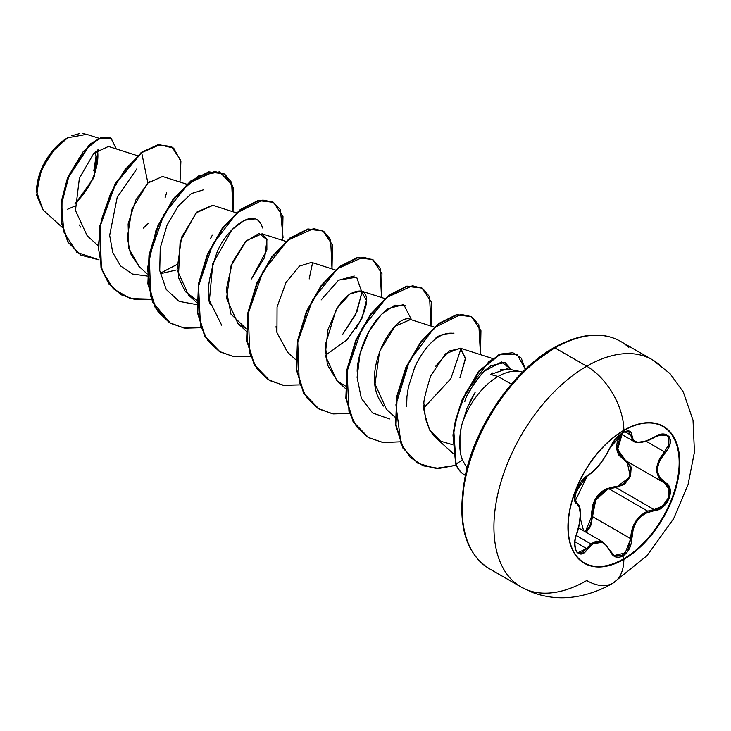 <?xml version="1.0" encoding="UTF-8"?>
<svg xmlns="http://www.w3.org/2000/svg" width="731" height="731" viewBox="0 0 731 731"><rect width="100%" height="100%" fill="white"/><g stroke="black" fill="none" stroke-linecap="round" stroke-linejoin="round"><path stroke-width="1.1" d="M610.76 446.129L616.324 438.116C618.755 435.31 629.437 426.283 610.248 447.436L610.093 447.582C603.66 460.731 596.13 470.106 587.496 475.707C579.509 478.659 570.491 501.877 576.677 503.595C581.51 507.817 581.51 517.868 576.677 533.758C570.5 548.524 579.491 561.371 587.496 549.173C596.121 538.738 603.651 539.405 610.093 551.192C612.925 557.141 617.183 558.731 622.876 555.962L623.845 559.114A78.738 45.459 -60 0 1 584.471 563.007A78.738 45.459 -60 0 1 572.4 499.913A78.738 45.459 -60 0 1 623.845 430.522A13123.552 7576.925 -120 0 0 623.845 430.267A79.058 45.642 -60 0 1 679.748 462.54A79.058 45.642 -60 0 1 623.845 559.37A79.058 45.642 120 0 0 679.748 462.54A79.058 45.642 120 0 0 623.845 430.267A79.058 45.642 120 0 0 567.941 527.088A79.058 45.642 120 0 0 623.845 559.37A13123.552 7576.925 -120 0 0 623.845 559.114A78.738 45.459 -60 0 1 568.161 526.96A78.738 45.459 -60 0 1 623.845 430.522A78.738 45.459 -60 0 1 679.519 462.668A78.738 45.459 -60 0 1 623.845 559.114A13123.552 7576.925 60 0 1 623.845 559.37A52.495 30.309 60 0 1 612.962 583.146A52.495 30.309 -120 0 0 623.845 559.37A79.058 45.642 -60 0 1 567.941 527.088A79.058 45.642 -60 0 1 623.845 430.267A13123.552 7576.925 60 0 1 623.845 430.522A78.738 45.459 -60 0 1 663.209 426.63A78.738 45.459 -60 0 1 675.28 489.724A78.738 45.459 -60 0 1 623.845 559.114L623.479 558.904A78.738 45.459 120 0 0 674.868 489.679A78.738 45.459 120 0 0 663.035 426.52A78.738 45.459 -60 0 1 674.868 489.679A78.738 45.459 -60 0 1 623.479 558.904L622.876 555.962L626.43 553.02L629.29 548.826L631.127 543.864L633.311 528.531L635.349 523.743L638.19 519.421L641.708 515.821L645.72 513.098L658.933 509.379L663.282 506.638L666.855 502.7L669.276 498.094L670.345 493.324L669.98 488.875L668.207 485.174L659.6 477.398L658.064 473.789L657.534 469.677L658.055 465.309L659.6 460.877L668.289 448.194L670.062 443.699L670.29 439.66L669.039 436.535L666.508 434.625L662.98 434.086L658.777 434.954L645.72 441.186L638.2 442.237L635.358 441.542L633.311 440.08L631.091 432.414L629.144 431.025L626.193 431.144L622.876 432.56L623.342 430.815L622.876 432.56C617.183 436.243 612.925 441.259 610.093 447.582L610.248 447.235M666.352 435.137L668.938 438.07L668.783 444.649L664.424 451.831L665.201 452.507C676.495 440.702 667.494 427.882 654.364 437.12C640.466 444.549 632.918 443.872 631.739 435.1C631.41 430.596 628.459 429.746 622.876 432.56L615.401 439.084L612.313 443.333L605.615 456.053L599.603 464.487L593.225 471.468L587.496 475.707A0.777 0.649 63.4 0 1 587.203 476.036A0.777 0.649 -116.6 0 0 587.496 475.707L581.483 481.29L576.494 490.41L574.721 499.008L575.26 501.987L576.677 503.595A0.777 0.722 -64.4 0 0 576.384 502.636L576.384 502.636A0.777 0.722 115.6 0 1 576.677 503.595L579.381 507.168L580.313 514.24L579.381 523.707L575.224 539.03L574.721 544.248L575.242 548.734L576.722 551.996L578.961 553.742L581.712 553.833L584.681 552.252L587.496 549.173L574.941 541.735L587.496 549.173L593.225 543.444L596.368 542.037L599.594 541.744L602.728 542.603L605.615 544.549L612.395 554.829L615.612 556.94L619.321 557.26L622.876 555.962C628.459 552.207 631.41 546.441 631.739 538.683C632.909 522.482 640.447 513.098 654.364 510.54C667.467 510.558 676.504 487.339 665.201 482.643A0.777 0.512 117.9 0 1 664.433 482.999L669.048 489.03L668.271 498.058L662.414 506.099L654.09 509.58L615.895 487.531L608.932 488.756L647.648 511.106L608.932 488.756L601.686 492.795L596.121 499.437L593.033 507.798L592.503 516.625L591.489 516.68L591.205 521.468L589.762 526.073L585.357 531.839L591.489 516.68L592.503 516.625L630.698 538.674L628.432 548.378L622.337 555.194L615.182 556.026L613.802 555.332M601.613 541.424L603.349 542.228L590.895 543.919L596.204 541.132L601.613 541.424M576.211 535.43L590.895 543.919L576.211 535.43M583.612 530.834L580.231 518.142L583.612 530.834M576.037 502.425L574.84 497.948L576.631 502.764M592.603 505.569L591.489 516.68C591.772 498.798 599.84 488.765 615.676 486.59L605.944 488.984L601.485 491.799L597.629 495.636L594.623 500.315L592.603 505.569M627.043 461.416L630.332 476.804L615.895 487.531L615.676 486.59C628.313 487.212 636.582 465.885 625.508 461.279L616.8 449.647L621.167 434.086L619.02 437.595L617.202 442.218L616.562 446.888L617.192 451.347L619.002 455.349L628.477 463.728L630.296 467.219L630.734 471.449L629.72 475.936L627.362 480.13L623.963 483.538L619.915 485.759L615.676 486.59L615.895 487.531L608.932 488.756M612.962 583.146A52.495 30.309 60 0 1 586.719 580.542A131.233 75.768 -60 0 1 521.102 587.039A131.233 75.768 -60 0 1 500.991 481.875A131.233 75.768 -60 0 1 586.719 366.231A52.495 30.309 60 0 1 623.845 430.267A52.495 30.309 -120 0 0 586.719 366.231A131.233 75.768 120 0 0 503.577 473.816A131.233 75.768 120 0 0 512.888 580.917M36.55 191.166L38.889 176.262L45.532 160.93L55.483 147.507L67.225 138.04A43.385 25.046 120 0 0 36.55 191.166A43.385 25.046 120 0 0 36.55 191.476M43.156 210.035L36.55 191.686L41.786 168.706L55.72 147.434M60.116 143.212L67.645 137.793L51.188 152.742L39.712 174.06L36.714 195.296L43.111 209.989L62.254 227.405M481.126 562.587A131.233 75.768 -60 0 1 471.815 455.477A131.233 75.768 -60 0 1 554.966 347.901L586.719 366.231L554.966 347.901A131.233 75.768 120 0 0 469.229 463.545A131.233 75.768 120 0 0 489.35 568.709C463.591 552.261 455.925 519.577 466.351 470.645C478.202 421.019 515.72 368.981 553.796 347.782A2.339 1.352 60 0 1 554.966 347.901A2.339 1.352 -120 0 0 553.796 347.782C580.021 333.309 602.289 331.18 620.582 341.395A131.233 75.768 120 0 0 554.966 347.901A131.233 75.768 -60 0 1 628.806 347.517M522.51 372.125A55.995 32.328 120 0 0 498.067 376.483A55.995 32.328 -60 0 1 520.253 371.531L506.939 368.817L490.62 374.491L498.067 376.483A55.995 32.328 120 0 0 461.425 426.036C458.794 439.541 459.105 450.853 462.367 459.982L467.054 467.913L462.367 459.982C459.571 451.173 460.621 452.434 459.973 449.254L459.963 436.124L461.425 426.036A55.995 32.328 -60 0 1 498.067 376.483L511.371 384.159L498.067 376.483L490.62 374.491L492.776 372.938M67.672 209.212L75.101 206.032M137.318 155.676L108.462 146.456L93.833 153.336L79.387 178.209L75.457 210.473L87.172 235.766L97.835 245.452M186.807 184.249L162.556 176.5L147.89 183.042L131.982 208.929L127.322 237.538L130.346 253.282L139 266.459L147.324 274.034M160.263 273.778L175.705 270.123M236.296 212.822L212.557 205.237L196.913 212.063L181.571 237.21L177.066 269.739L188.488 295.032L196.84 300.267L185.235 291.559L178.419 277.369L180.118 241.586L196.155 212.822L212.922 205.356M246.329 328.831L230.95 314.138L226.299 289.476L232.339 262.52L245.314 241.76L259.012 233.5L266.979 239.686L264.768 257.184L251.491 278.931L266.879 249.956L266.833 239.165L262.054 233.81L246.411 240.636L231.078 265.792L226.564 298.321L237.986 323.614L246.329 328.84M335.282 269.967L311.552 262.383L299.436 266.13L286.013 282.477L277.067 307.002L276.958 332.614L287.475 352.178L295.799 359.753M325.514 355.257L347.006 339.842L361.772 318.954L366.459 300.322L361.032 290.956L349.975 293.935L337.411 307.852L327.954 329.517L325.377 353.64M325.651 356.436L336.954 380.75L345.315 385.986M434.269 327.113L410.53 319.529L394.886 326.364L379.544 351.51L375.04 384.04L386.461 409.333L395.023 417.118M435.493 366.459L449.099 350.99L460.859 348.431L465.473 358.766L459.945 377.763L465.464 358.062L460.018 348.102L445.554 353.813L430.678 375.935C425.031 394.283 422.883 403.823 424.236 404.545L425.351 418.36L429.718 430.166L434.196 436.215M468.516 393.168L474.775 382.368L483.776 371.458L490.803 365.774L504.938 362.457L511.563 369.758L501.512 361.982L483.776 371.458C472.244 385.539 465.93 395.562 464.825 401.547M406.637 406.208L406.929 396.677L406.637 406.208M408.419 386.982L414.45 368.141C419.996 355.796 426.63 346.366 434.333 339.824C437.001 335.62 443.525 333.482 453.905 333.418C429.718 329.782 412.887 371.019 414.45 368.141L408.419 386.982L406.929 396.677M453.22 333.172L453.905 333.418M357.185 371.421C356.92 360.191 365.098 325.359 388.435 308.509L403.731 304.599L411.562 319.867M321.137 299.966L338.426 280.302L354.233 276.026M362.064 291.395L356.92 311.863L342.821 334.158L355.65 314.595L362.009 292.683L356.646 277.204L338.617 280.165M312.566 262.813L309.186 278.95L312.566 262.813M221.648 325.185L209.413 300.459L212.803 263.699L231.919 229.762L244.255 220.314L255.247 218.88M75.046 204.141L93.705 178.026L98.164 149.517L94.162 176.92L76.718 202.651M98.877 138.232L86.687 134.34L67.645 137.793M79.432 225.038L80.465 227.094M143.303 228.099L148.064 223.649M165.087 197.763L166.622 192.728M149.471 181.553L147.89 183.042L141.668 152.651L159.751 144.765L173.676 148.128L180.895 161.496L180.009 182.074L180.584 160.025L171.712 146.785L158.325 144.994L141.257 152.413L157.914 144.756L171.502 146.675M99.069 259.87L76.828 252.323L63.78 231.919L61.623 203.812L69.281 174.791L83.307 151.472L98.895 138.643L111.139 138.232L116.293 148.96L110.957 138.122L101.819 137.547L90.114 144.491L67.937 178.108L62.007 200.705L61.861 223.202L68.285 242.326L81.068 255.229L99.069 259.87M80.858 255.11L67.873 242.089L61.45 222.955L61.596 200.468L67.517 177.871L89.694 144.245L101.408 137.309L110.746 138.004M110.545 137.885L101.417 137.309L89.703 144.245L67.526 177.861L61.596 200.458L61.45 222.955L67.873 242.098L81.068 255.229M171.31 146.556L157.914 144.756L141.257 152.413L115.206 183.572L99.507 226.628L101.006 267.975L108.791 283.783L120.98 294.694L108.919 283.957L101.07 268.176L99.471 226.793L115.16 183.645L141.257 152.413L141.668 152.651L124.928 169.766L110.737 193.158L101.317 220.013L98.256 247.041L102.331 270.954L113.378 288.836L130.337 298.595L151.372 299.171L135.281 299.619L121.191 294.812L109.202 284.021L101.417 268.213L99.919 226.866L115.617 183.81L141.668 152.651L147.89 183.042L135.738 200.148L128.117 223.969L128.839 248.476L139.466 266.879M475.26 392.09L466.999 408.401L461.425 426.036M553.796 347.782A2.339 1.352 60 0 0 553.303 348.851L535.531 361.141M518.425 377.004L502.672 395.827L488.865 416.889L477.526 439.377L469.101 462.431M463.92 485.174L462.166 506.711M660.559 365.856A131.233 75.768 120 0 0 586.719 366.231A131.233 75.768 -60 0 1 652.344 359.734L620.582 341.395M456.062 464.03L462.367 459.982L456.062 464.03L453.375 435.301L455.788 420.965L462.412 400.259L479.107 371.522L499.465 354.791L516.963 354.27L525.379 369.338L521.203 358.044L512.851 352.707L501.576 353.923L488.902 361.571L465.894 392.401L457.259 415.226L453.841 431.409L456.062 464.03A53.555 30.921 120 0 0 465.245 475.324A53.555 30.921 -60 0 1 464.962 475.159A53.555 30.921 -60 0 1 456.062 464.03L455.641 463.792L456.062 464.03M500.296 369.265L508.867 369.42M452.507 444.658L440.546 441.168L429.718 430.166C424.373 414.294 422.545 405.76 424.236 404.545C422.902 403.713 425.049 394.173 430.678 375.935M383.409 406.098L378.548 398.002C362.768 365.61 396.531 310.62 411.151 319.767M337.311 381.07L327.351 364.751L325.368 344.694L335.913 310.337C343.442 297.06 351.894 290.627 361.269 291.039C369.776 294.282 368.122 306.755 356.317 328.457M287.712 352.397L276.958 332.614L276.026 326.675M212.456 234.962L210.638 238.288M233.015 211.771L231.645 182.485L224.782 174.252L214.686 171.447L188.964 182.988L164.046 214.274L149.279 256.197L150.76 296.293L158.124 311.799L169.455 322.645L184.038 328.073L200.861 327.744L184.769 328.192L170.679 323.385L155.602 307.824L148.302 284.067L149.407 255.448L158.28 226.062L173.101 200.093L191.147 181.242L209.194 172.096L224.024 173.786L233.481 187.849L233.015 211.771M283.052 237.557L280.402 209.605L273.129 202.149L262.804 200.075L237.109 212.712L212.703 244.392L198.558 286.059L200.468 325.56L207.896 340.765L219.209 351.383L233.692 356.673L250.349 356.317L234.267 356.765L220.168 351.958L205.1 336.406L197.79 312.64L198.896 284.021L207.768 254.635L222.589 228.666L240.636 209.815L258.683 200.669L273.513 202.359L282.979 216.422L282.513 240.344M332.002 268.926L330.631 239.631L323.769 231.398L313.672 228.602L287.941 240.143L263.032 271.42L248.266 313.343L249.746 353.438L257.102 368.945L268.441 379.8L283.025 385.228L299.847 384.89L283.756 385.338L269.666 380.531L254.589 364.979L247.288 341.213L248.394 312.594L257.266 283.208L272.087 257.239L290.125 238.388L308.171 229.242L323.001 230.932L332.468 245.004L332.002 268.926M381.491 297.499L380.12 268.204L373.258 259.971L363.161 257.175L337.439 268.716L312.521 299.993L297.755 341.925L299.235 382.011L306.6 397.518L317.93 408.373L332.514 413.801L349.336 413.463L333.245 413.91L319.155 409.104L304.087 393.552L296.777 369.785L297.882 341.167L306.755 311.781L321.576 285.821L339.623 266.961L357.669 257.824L372.499 259.505L381.957 273.577L381.491 297.499M430.988 326.072L429.572 296.695L422.655 288.489L412.485 285.748L386.626 297.544L361.699 329.151L347.115 371.302L348.97 411.361L356.554 426.73L368.113 437.366L382.898 442.511L399.875 441.835L383.218 442.547L368.643 437.677L353.576 422.125L346.266 398.358L347.371 369.749L356.244 340.354L371.074 314.394L389.111 295.534L407.158 286.397L421.988 288.078L431.454 302.15L430.988 326.072M480.477 354.645L478.832 324.783L471.541 316.687L460.923 314.357L434.269 327.726L409.305 361.315L395.919 404.8L401.008 443.744L410.283 457.432L423.258 465.821L438.975 468.425L456.235 465.245L435.831 468.388L417.958 463.299L403.302 448.267L396.019 425.104L397.134 396.851L406.226 367.812L421.065 342.291L438.975 323.833L456.82 314.933L471.486 316.651L480.943 330.723L480.477 354.645M223.814 173.667L208.783 171.858L190.736 181.005L172.69 199.855L157.869 225.815L148.996 255.21L147.89 283.829L155.191 307.587L170.469 323.266L152.395 301.839L147.47 268.332L155.941 230.512L174.718 197.187L198.156 176.07L219.446 171.84L232.312 184.97L232.586 211.634M273.303 202.24L258.271 200.431L240.225 209.578L222.178 228.428L207.357 254.397L198.485 283.783L197.379 312.402L204.689 336.159L219.967 351.839L204.771 336.315L197.397 312.512L198.485 283.802L207.394 254.315L222.288 228.282L240.408 209.441L258.5 200.385L273.303 202.24M322.8 230.813L307.76 229.004L289.714 238.151L271.676 257.001L256.855 282.97L247.973 312.356L246.877 340.975L254.178 364.742L269.456 380.412L254.269 364.888L246.886 341.094L247.973 312.384L256.883 282.888L271.777 256.855L289.896 238.014L307.989 228.958L322.8 230.813M372.289 259.386L357.258 257.586L339.211 266.724L321.165 285.574L306.344 311.543L297.471 340.929L296.366 369.548L303.667 393.315L318.954 408.985L303.758 393.47L296.375 369.667L297.462 340.957L306.38 311.461L321.274 285.437L339.394 266.587L357.477 257.531L372.289 259.386M421.988 288.078L406.747 286.159L388.7 295.297L370.654 314.156L355.833 340.116L346.96 369.502L345.854 398.121L353.164 421.888L368.232 437.44L353.247 422.043L345.873 398.24L346.96 369.53L355.869 340.034L370.763 314.01L388.883 295.16L406.975 286.104L421.787 287.959M471.276 316.532L456.409 314.695L438.563 323.595L420.654 342.053L405.815 367.574L396.714 396.613L395.608 424.866L402.891 448.03L417.748 463.18L402.982 448.185L395.626 424.985L396.714 396.641L405.851 367.501L420.754 341.907L438.737 323.458L456.628 314.641L471.276 316.532M516.753 354.151L499.054 354.553L478.695 371.284L462.001 400.021L455.367 420.727L452.964 435.064L455.641 463.792L452.964 435L455.395 420.636L462.047 399.894L478.842 371.101L499.282 354.453L516.753 354.151M136.861 168.834L117.188 197.407L109.659 235.345L112.748 252.56L120.56 265.947L132.475 274.052L147.351 276.062M160.171 273.303L176.756 264.613M203.446 189.85L191.504 193.541L178.391 205.895L167.088 225.038L160.253 247.864L159.733 270.58L166.22 289.449L179.168 301.4L196.84 304.626M262.511 227.971C255.923 204.177 225.367 229.324 216.623 253.511C208.28 278.493 206.133 295.434 210.181 304.352M405.522 305.384L394.758 305.192L381.518 314.339L368.936 331.472L360.017 353.767L357.094 377.406L361.342 398.313L372.627 412.951L389.459 418.945M424.19 407.496L450.789 378.804L461.051 348.532M455.641 463.792A53.555 30.921 120 0 0 464.55 474.922A53.555 30.921 120 0 0 464.761 475.04A53.555 30.921 -60 0 1 455.641 463.792M71.72 135.756L79.103 133.709M82.978 133.618L86.898 134.403M75.046 203.191A43.385 25.046 120 0 0 97.461 150.047L97.899 155.749L95.56 170.652M95.606 151.619L95.989 156.845L93.806 170.826M607.479 489.313L595.719 500.168L592.503 516.625L630.698 538.674L631.822 530.085L635.248 521.971L640.758 515.373L647.648 511.106C636.829 516.433 631.182 525.626 630.698 538.674L625.188 552.956L614.122 555.523L610.239 550.991M625.508 461.279A0.777 0.466 118.1 0 1 626.211 460.932A0.777 0.466 -61.9 0 0 625.508 461.279M626.229 460.932L619.851 455.185L617.448 446.979L619.87 437.988L622.008 434.57L617.622 449.309L625.699 460.649M660.486 479.975L658.695 477.581L656.584 469.604L658.695 460.512L664.424 451.831L646.103 441.25L664.424 451.831C654.126 465.135 654.126 475.515 664.424 482.99L664.598 483.081M654.09 437.156L654.346 437.302C662.131 434.223 666.188 433.529 666.517 435.228L658.604 435.036M628.432 431.281L633.85 441.405L631.52 438.956M645.208 441.369L637.459 442.456M630.698 435.064L624.904 431.719L630.698 435.064A0.777 0.63 0.6 0 0 631.739 435.1A0.777 0.63 -179.4 0 1 630.698 435.064M629.025 431.528L626.385 431.299L622.739 432.761L613.958 440.912M590.895 543.919L586.701 548.515L581.218 552.992L577.883 552.517M586.189 532.323L590.602 526.466L592.503 516.625M626.211 460.932L664.433 482.99A0.777 0.512 -62.1 0 0 664.433 482.999C675.298 487.54 666.681 509.653 654.09 509.58L654.364 510.54L654.09 509.58L615.895 487.531L624.53 484.269L630.561 476.256L631.182 467.127L627.034 461.407M586.81 476.082A0.777 0.649 -116.6 0 0 587.203 476.036C584.471 477.526 581.748 480.559 579.025 485.156L575.233 494.924L574.858 497.637C576.229 500.086 571.039 509.397 587.203 476.036C595.884 470.508 603.568 460.969 610.248 447.436M586.701 548.515L578.029 552.609C575.736 553.486 573.077 541.452 576.741 533.849L576.384 533.822M610.248 550.763L614.022 555.469M631.739 538.683L630.698 538.674L631.739 538.683M654.09 509.58L647.648 511.106M664.717 483.154L664.433 482.99A0.777 0.512 -62.1 0 0 665.201 482.643C655.122 475.388 655.122 465.345 665.201 452.507L664.424 451.831M623.479 558.904A78.738 45.459 -60 0 1 584.288 562.907A78.738 45.459 120 0 0 623.479 558.904M472.984 395.919L469.366 402.991L472.984 395.919M603.294 542.192L578.55 527.91M489.35 568.709L521.102 587.039L531.803 592.183C546.158 597.647 561.043 599.109 576.448 596.56C589.259 594.349 601.439 589.88 612.971 583.137L647.026 555.642L673.626 518.681L688.026 484.744L694.45 452.014L693.034 420.234L683.22 391.843L669.934 373.541L652.344 359.734M188.488 295.032L196.813 302.607M262.054 233.81L285.794 241.394M237.986 323.614L246.31 331.18M361.032 290.956L384.771 298.54M336.954 380.75L345.288 388.325M460.018 348.102L492.31 358.428M435.621 437.604L453.129 453.522M633.804 441.378L620.921 433.94M633.85 441.405C636.335 444.229 647.785 441.816 654.346 437.302M576.229 502.562C578.34 500.059 565.072 504.5 587.203 476.036M576.649 502.782C578.797 504.381 579.985 506.839 580.204 510.147C581.465 516.981 578.02 531.455 576.741 533.849"/></g></svg>
